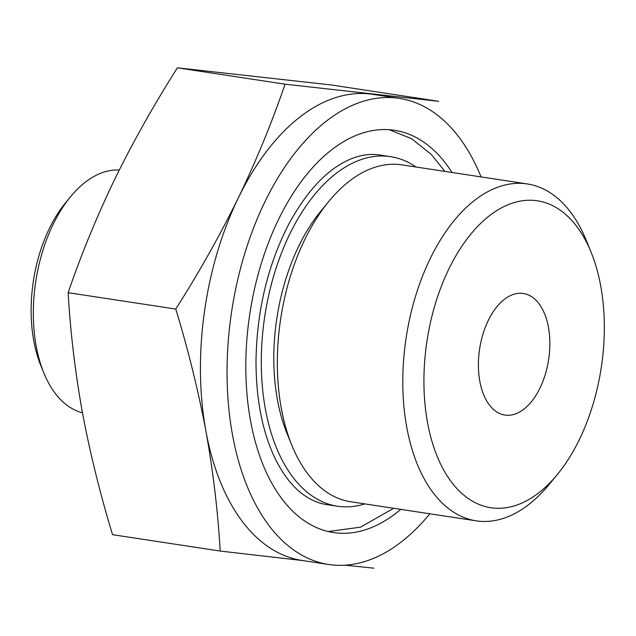 <?xml version="1.0" encoding="UTF-8"?>
<svg xmlns="http://www.w3.org/2000/svg" width="636" height="636" viewBox="0 0 636 636"><rect width="100%" height="100%" fill="white"/><g stroke="black" fill="none" stroke-linecap="round" stroke-linejoin="round"><path stroke-width="0.95" d="M82.402 412.478C89.994 452.848 100.043 493.584 112.556 534.685L220.191 551.054C217.957 511.837 213.203 471.904 205.937 431.264C198.337 390.894 188.288 350.158 175.775 309.056C199.108 272.359 219.977 235.28 238.365 197.828C256.395 160.328 271.962 122.446 285.047 84.191L438.737 101.315L331.11 84.946L177.42 67.821C154.079 104.519 133.218 141.59 114.83 179.042C96.791 216.55 81.233 254.432 68.147 292.687C70.381 331.905 75.135 371.837 82.402 412.478M429.833 513.785A235.718 133.854 -81.4 0 1 328.558 564.474L301.973 560.427A235.718 133.854 -81.4 0 1 205.937 431.264A235.718 133.854 -81.4 0 1 238.365 197.828A235.718 133.854 -81.4 0 1 369.85 93.961A235.718 133.854 -81.4 0 1 372.855 94.359L399.44 98.397A235.718 133.854 -81.4 0 1 481.062 176.903M303.475 560.658L220.191 551.054M600.702 285.866A155.216 88.142 -81.4 0 1 557.343 474.504A155.216 88.142 -81.4 0 1 435.644 452.458A155.216 88.142 -81.4 0 1 468.382 237.188A155.216 88.142 -81.4 0 1 591.13 252.317A155.216 88.142 -81.4 0 1 600.702 285.866M557.343 474.504L549.226 484.37A170.376 96.752 -81.4 0 1 476.173 520.836A170.376 96.752 -81.4 0 1 406.142 337.843A170.376 96.752 -81.4 0 1 527.403 183.955A170.376 96.752 -81.4 0 1 586.32 240.488L591.13 252.317M548.423 327.174A61.493 34.916 -81.4 0 1 539.678 388.644A61.493 34.916 -81.4 0 1 504.881 415.062A61.493 34.916 -81.4 0 1 479.6 349.021A61.493 34.916 -81.4 0 1 523.372 293.474A61.493 34.916 -81.4 0 1 548.423 327.174M82.465 412.82A122.986 69.833 -81.4 0 1 43.781 372.791L40.783 365.43A113.558 64.482 -81.4 0 1 65.5 202.884L70.548 196.755A122.986 69.833 -81.4 0 1 119.274 170.027M43.781 372.791A122.986 69.833 -81.4 0 1 70.548 196.755M373.881 568.179L345.03 565.181M328.558 564.474A235.718 133.854 -81.4 0 1 231.671 311.314A235.718 133.854 -81.4 0 1 399.44 98.397M400.791 509.364A203.433 115.521 -81.4 0 1 333.415 532.555A203.433 115.521 -81.4 0 1 249.797 314.065A203.433 115.521 -81.4 0 1 394.59 130.316A203.433 115.521 -81.4 0 1 452.021 172.491M364.865 503.903A176.784 100.385 -81.4 0 1 337.422 506.216A176.784 100.385 -81.4 0 1 264.759 316.346A176.784 100.385 -81.4 0 1 390.584 156.663A176.784 100.385 -81.4 0 1 416.103 167.022M476.173 520.836L350.722 501.756A170.376 96.752 -81.4 0 1 291.813 445.224L286.995 433.386A155.216 88.142 -81.4 0 1 320.783 211.2L328.899 201.334A170.376 96.752 -81.4 0 1 401.952 164.875L527.403 183.955M291.813 445.224A170.376 96.752 -81.4 0 1 328.899 201.334M175.775 309.056L68.147 292.687M285.047 84.191L177.42 67.821M337.422 506.216L326.578 504.563C319.606 503.529 312.825 500.89 306.242 496.652C294.826 489.362 284.809 477.35 276.167 460.623C262.787 433.76 256.07 400.593 255.998 361.113C256.777 310.765 267.748 265.029 288.903 223.912C306.488 191.643 326.149 170.424 347.908 160.264C359.101 155.168 369.715 153.419 379.74 155.009L390.584 156.663M444.906 171.402L431.288 154.405L411.595 138.72L389.312 129.728M328.2 531.545L360.556 527.157L393.676 508.283"/></g></svg>
